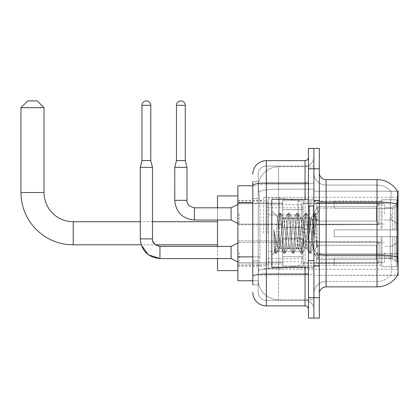 <?xml version="1.0" encoding="UTF-8"?>
<svg xmlns="http://www.w3.org/2000/svg" width="419" height="419" viewBox="0 0 419 419"><rect width="100%" height="100%" fill="white"/><g stroke="black" fill="none" stroke-linecap="round" stroke-linejoin="round"><path stroke-width="0.31" stroke-dasharray="2.1 1.57" d="M398.05 233.257L398.05 197.281L398.05 233.257M263.661 233.257L263.661 197.281L263.661 233.257M398.05 213.91L398.05 203.728L398.05 213.91M391.262 213.91L391.262 220.022L391.262 213.91M398.05 252.463L398.05 262.645L398.05 252.463M391.262 252.463L391.262 258.57L391.262 252.463M282.668 213.91L282.668 227.486L282.668 213.91M237.872 213.91L237.872 224.773L237.872 213.91M282.668 252.463L282.668 266.039L282.668 252.463M237.872 252.463L237.872 264.017L237.872 252.463M303.026 213.91L303.026 227.486L303.026 213.91M303.026 252.463L303.026 266.039L303.026 252.463M384.474 213.91L384.474 203.728L384.474 213.91M384.474 252.463L384.474 262.645L384.474 252.463M252.804 256.868L259.932 256.868L258.314 272.622L259.932 256.868L259.932 202.571L259.932 256.868L237.872 256.868L237.872 280.767L258.277 280.767L258.235 279.41A20.363 20.363 0 0 0 278.593 299.768L313.889 299.768L313.889 267.909L313.889 299.768L278.593 299.768L278.593 267.909L278.593 299.768A20.363 20.363 0 0 1 258.235 279.41L258.235 275.267L258.277 280.767L252.804 280.767M258.314 272.622L258.235 275.267L258.314 272.622M326.102 179.636L377.011 179.636L377.011 202.073A23.757 4.127 180 0 1 397.165 204.011C397.751 196.616 397.841 192.363 397.432 191.258A23.757 23.757 0 0 0 397.385 191.174L390.67 191.174L397.385 191.174A23.757 23.757 0 0 1 397.432 191.258L313.889 191.174L398.05 191.174L398.05 275.335L313.889 275.335L313.889 191.174L313.889 275.335L397.5 275.136C398.186 273.35 398.186 268.218 397.5 259.728L397.065 253.83L313.889 253.83L313.889 200.89L313.889 253.83A12.219 2.121 0 0 0 326.102 255.957L326.102 179.636A6.788 6.788 0 0 1 319.32 172.848L319.32 200.89L319.32 172.848M237.872 233.257L237.872 195.924L237.872 233.257M313.889 166.741L313.889 267.909L313.889 166.741L278.593 166.741L313.889 166.741M258.261 186.026L259.932 202.571L258.261 186.026A20.363 20.363 0 0 1 278.593 166.741A20.363 20.363 0 0 0 258.261 186.026A20.363 20.363 0 0 1 278.593 166.741L278.593 189.173L313.889 189.173L278.593 189.173L278.593 166.741M252.804 198.496L258.235 198.496L258.235 260.943L258.235 181.673L258.235 198.496L252.804 198.496L252.804 260.943L252.804 185.743L258.277 185.743L237.872 185.743L237.872 256.868M319.32 233.257L319.32 200.34L319.32 233.257M313.889 233.257L313.889 199.659L313.889 233.257M309.814 233.257L309.814 199.659L309.814 233.257M390.848 259.728C391.844 268.218 391.844 273.356 390.848 275.136A18.326 18.326 0 0 1 377.011 281.448L326.102 281.448L326.102 259.728L326.102 281.448L377.011 281.448A18.326 18.326 0 0 0 390.848 275.136C391.844 273.361 391.844 268.228 390.848 259.728L390.194 253.83L390.34 204.011C391.215 196.637 391.351 192.384 390.744 191.258A18.326 18.326 0 0 0 377.011 185.067A18.326 18.326 0 0 1 390.744 191.258C391.351 192.373 391.215 196.621 390.34 204.011L390.194 253.83L390.848 259.728M319.32 293.661L319.32 200.89L319.32 293.661A6.788 6.788 0 0 1 326.102 286.874L326.102 255.957A12.219 2.121 0 0 1 313.889 253.83L398.05 253.83M313.889 172.848L313.889 200.89L313.889 172.848A12.219 12.219 0 0 0 326.102 185.067A12.219 12.219 0 0 1 313.889 172.848A12.219 12.219 0 0 0 326.102 185.067L326.102 255.957L326.102 185.067L377.011 185.067L326.102 185.067M313.889 168.778L313.889 148.415L319.32 148.415L319.32 168.778L313.889 168.778L313.889 148.415L308.457 148.415L308.457 168.778L313.889 168.778L313.889 297.736L313.889 168.778M308.457 168.778L308.457 318.094L313.889 318.094L313.889 297.736L313.889 318.094L319.32 318.094L319.32 168.778M397.165 204.011L397.065 253.83L390.194 253.83L397.065 253.83M319.32 200.89A6.788 1.178 0 0 0 326.102 202.073L377.011 202.073L377.011 286.874A23.757 23.757 0 0 0 397.5 275.136M377.011 286.874L326.102 286.874M313.889 293.661A12.219 12.219 0 0 1 326.102 281.448A12.219 12.219 0 0 0 313.889 293.661A12.219 12.219 0 0 1 326.102 281.448M252.804 284.836L258.235 284.836L252.804 284.836L252.804 260.943L258.235 260.943L258.235 284.836L258.235 260.943L252.804 260.943M252.804 292.305A13.576 13.576 0 0 0 266.379 305.88L266.379 300.449A8.144 8.144 0 0 1 258.235 292.305L258.235 185.423L258.235 292.305A8.144 8.144 0 0 0 266.379 300.449L305.063 300.449L305.063 278.729L305.063 305.88A3.394 3.394 0 0 1 308.457 309.274L308.457 157.24L308.457 309.274M313.889 278.729L313.889 182.475L313.889 278.729M308.457 233.257L308.457 199.318L308.457 233.257M313.889 157.24L313.889 182.475L313.889 157.24A8.825 8.825 0 0 1 305.063 166.06A8.825 8.825 0 0 0 313.889 157.24A8.825 8.825 0 0 1 305.063 166.06L305.063 300.449L266.379 300.449L266.379 274.958L305.063 274.958A8.825 1.535 0 0 0 313.889 273.429A8.825 1.535 0 0 1 305.063 274.958L305.063 166.06L266.379 166.06L305.063 166.06M252.804 181.673L258.235 181.673L252.804 181.673L252.804 276.372A13.576 2.357 180 0 1 266.379 274.016L266.379 160.634A13.576 13.576 0 0 0 252.804 174.204A13.576 13.576 0 0 1 266.379 160.634L305.063 160.634A3.394 3.394 0 0 0 308.457 157.24A3.394 3.394 0 0 1 305.063 160.634L305.063 278.729L305.063 274.958L266.379 274.958L266.379 166.06L266.379 184.009L305.063 184.009A8.825 1.535 0 0 0 313.889 182.475A8.825 1.535 0 0 1 305.063 184.009L266.379 184.009L266.379 278.729L266.379 274.016L305.063 274.016A3.394 0.592 0 0 0 308.457 273.429M266.379 305.88L305.063 305.88M252.804 276.372L252.804 278.729M258.235 174.204L258.235 185.423L258.235 174.204A8.144 8.144 0 0 1 266.379 166.06A8.144 8.144 0 0 0 258.235 174.204A8.144 8.144 0 0 1 266.379 166.06M313.889 309.274A8.825 8.825 0 0 0 305.063 300.449A8.825 8.825 0 0 1 313.889 309.274A8.825 8.825 0 0 0 305.063 300.449M308.457 267.191L271.805 267.191L271.805 199.318L271.805 255.381L271.805 199.318L308.457 199.318M278.593 228.47L277.362 216.864L274.764 252.421L273.926 244.649L273.926 229.575L274.497 233.257C275.733 241.501 277.1 246.388 278.593 247.912L278.593 233.257L278.593 247.912L279.017 248.593L278.593 247.912C277.1 246.388 275.733 241.501 274.497 233.257L273.926 229.575L275.608 250.578L276.325 253.259L275.608 250.578L273.926 229.575L273.926 244.649L275.074 253.107L273.926 244.649L274.649 252.385L275.246 253.259L274.649 252.385L271.805 255.381L274.764 252.427L277.362 216.864L279.379 213.402L278.839 215.932L275.964 250.578L275.246 253.259L276.503 253.107L275.246 253.259L275.964 250.578L278.839 215.932L279.557 213.25L277.362 216.864L271.805 211.129L277.498 216.822L278.593 228.47L278.593 233.257L278.593 228.47L279.017 233.257L278.593 228.47M287.638 233.257L286.203 219.97L285.486 217.917L285.255 218.11L284.763 219.97L281.893 246.54L281.175 248.593L280.945 248.399L279.017 233.257L280.458 246.54L280.945 248.399L283.689 253.107L283.15 250.578L280.274 215.932L279.557 213.25L280.636 213.25L279.918 215.932L277.043 250.578L276.503 253.107L279.248 248.399L281.175 248.593L283.689 253.107L283.15 250.578L280.274 215.932L279.557 213.25L280.636 213.25L279.918 215.932L277.043 250.578L276.503 253.107L279.017 248.593L281.175 248.593L281.893 246.54L284.763 219.97L285.255 218.11L288 213.402L287.46 215.932L284.585 250.578L283.689 253.107L284.946 253.259L284.229 250.578L281.353 215.932L280.636 213.25L283.553 218.11L283.328 217.917L282.61 219.97L279.735 246.54L279.248 248.399L279.735 246.54L282.61 219.97L283.328 217.917L285.486 217.917L288 213.402L287.46 215.932L284.585 250.578L283.867 253.259L284.946 253.259L284.229 250.578L281.353 215.932L280.809 213.402L283.328 217.917L285.486 217.917L286.203 219.97L289.073 246.54L289.566 248.399L287.638 233.257M285.486 233.257L283.553 218.11L284.045 219.97L286.921 246.54L287.638 248.593L286.921 246.54L285.486 233.257M296.259 233.257L294.819 219.97L294.101 217.917L293.876 218.11L293.384 219.97L290.514 246.54L289.791 248.593L289.566 248.399L292.31 253.107L291.771 250.578L288.895 215.932L288 213.402L289.257 213.25L288.534 215.932L285.664 250.578L284.946 253.259L287.863 248.399L289.791 248.593L292.31 253.107L291.771 250.578L288.895 215.932L288.178 213.25L289.257 213.25L288.534 215.932L285.664 250.578L285.119 253.107L287.638 248.593L289.791 248.593L290.514 246.54L293.384 219.97L293.876 218.11L296.621 213.402L296.081 215.932L293.206 250.578L292.31 253.107L293.562 253.259L292.844 250.578L289.974 215.932L289.257 213.25L292.174 218.11L291.949 217.917L291.231 219.97L288.356 246.54L287.863 248.399L288.356 246.54L291.231 219.97L291.949 217.917L294.101 217.917L296.621 213.402L296.081 215.932L293.206 250.578L292.488 253.259L293.562 253.259L292.844 250.578L289.974 215.932L289.429 213.402L291.949 217.917L294.101 217.917L294.819 219.97L297.694 246.54L298.187 248.399L296.259 233.257M294.101 233.257L292.666 219.97L292.174 218.11L292.666 219.97L295.542 246.54L296.259 248.593L295.542 246.54L294.101 233.257M304.88 233.257L303.44 219.97L302.722 217.917L302.497 218.11L302.005 219.97L299.129 246.54L298.412 248.593L298.187 248.399L300.931 253.107L300.386 250.578L297.516 215.932L296.621 213.402L297.872 213.25L297.155 215.932L294.285 250.578L293.562 253.259L296.484 248.399L298.412 248.593L300.931 253.107L300.386 250.578L297.516 215.932L296.799 213.25L297.872 213.25L297.155 215.932L294.285 250.578L293.74 253.107L296.259 248.593L298.412 248.593L299.129 246.54L302.005 219.97L302.497 218.11L305.242 213.402L304.697 215.932L301.827 250.578L300.931 253.107L302.183 253.259L301.465 250.578L298.595 215.932L297.872 213.25L300.795 218.11L300.57 217.917L299.852 219.97L296.977 246.54L296.484 248.399L296.977 246.54L299.852 219.97L300.57 217.917L302.722 217.917L305.242 213.402L304.697 215.932L301.827 250.578L301.109 253.259L302.183 253.259L301.465 250.578L298.595 215.932L298.05 213.402L300.57 217.917L302.722 217.917L303.44 219.97L306.315 246.54L306.808 248.399L304.88 233.257M302.722 233.257L301.287 219.97L300.795 218.11L301.287 219.97L304.157 246.54L304.88 248.593L304.157 246.54L302.722 233.257M312.532 223.4L312.532 244.843L309.908 219.97L309.185 217.917L308.468 219.97L305.598 246.54L304.88 248.593L307.033 248.593L309.552 253.107L309.007 250.578L306.137 215.932L305.242 213.402L306.493 213.25L305.776 215.932L302.9 250.578L302.183 253.259L305.105 248.399L307.033 248.593L309.552 253.107L309.007 250.578L306.137 215.932L305.414 213.25L306.493 213.25L305.776 215.932L302.9 250.578L302.361 253.107L305.105 248.399L305.598 246.54L308.468 219.97L309.185 217.917L311.343 217.917L310.626 219.97L307.75 246.54L307.033 248.593L307.75 246.54L310.626 219.97L311.118 218.11L313.862 213.402L313.318 215.932L310.442 250.578L309.552 253.107L310.804 253.259L310.086 250.578L307.211 215.932L306.493 213.25L309.416 218.11L311.343 217.917L313.862 213.402L313.318 215.932L310.442 250.578L309.725 253.259L310.804 253.259L310.086 250.578L307.211 215.932L306.671 213.402L309.416 218.11L309.908 219.97L313.145 249.205L315.994 214.612L317.199 232.105L317.199 246.513L314.821 233.257L311.343 217.917L312.061 219.97L312.532 223.4L312.532 244.843L313.281 249.153L315.874 214.57L317.199 232.105L315.832 215.932L315.114 213.25L314.397 215.932L311.521 250.578L310.804 253.259L311.521 250.578L314.397 215.932L315.114 213.25L315.832 215.932L317.199 232.105L317.199 246.513L314.753 215.932L313.862 213.402L315.114 213.25L314.035 213.25L314.753 215.932L317.199 246.513L314.821 233.257L312.532 223.4M217.508 270.585L217.508 195.924M334.252 229.863L334.252 233.257L334.252 229.863L392.572 229.863L334.252 229.863L381.081 229.863L381.081 200.853L381.081 229.863L382.17 229.863L382.17 199.763L382.17 229.863L334.252 229.863L334.252 236.651L381.081 236.651L381.081 265.316L381.081 236.651L334.252 236.651L334.252 229.863M334.252 208.374L392.572 208.374L334.252 208.374L334.252 201.015L381.081 201.193L381.081 200.853L381.081 201.193L334.252 201.193L334.252 208.374M303.026 233.257L303.026 201.015L303.026 233.257M381.081 265.316L334.252 265.494L381.081 265.316L382.17 266.751L396.693 266.751L398.05 265.384L398.05 236.651L398.05 265.384L396.693 266.751L396.693 236.651L396.693 266.751L382.17 266.751L382.17 236.651L382.17 266.751L381.081 265.656L381.081 236.651L381.081 265.316M267.736 233.257L267.736 201.015L267.736 233.257M217.508 246.356L217.508 258.57M382.17 236.651L396.693 236.651L382.17 236.651M382.17 199.763L381.081 200.853L382.17 199.763L396.693 199.763L396.693 229.863L396.693 199.763L382.17 199.763M382.17 229.863L396.693 229.863L382.17 229.863M398.05 236.651L396.693 236.651L398.05 236.651L398.05 265.384L398.05 262.242L394.97 259.141L392.572 258.135L394.97 259.141L398.05 262.242L398.05 236.651L394.97 236.651L398.05 236.651M396.693 229.863L398.05 229.863L398.05 201.125L398.05 229.863L396.693 229.863M398.05 201.125L396.693 199.763L398.05 201.125L398.05 229.863L398.05 201.125M394.97 207.368L398.05 204.268L394.97 207.368L392.572 208.374L394.97 207.368L394.97 229.863L398.05 229.863L392.572 229.863L394.97 229.863L394.97 207.368M392.572 236.651L334.252 236.651L334.252 233.257L334.252 236.651L392.572 236.651L392.572 258.135L334.252 258.135L392.572 258.135L392.572 236.651M217.508 207.803L217.508 220.022M334.252 258.135L334.252 265.316L334.252 258.135M20.95 107.693L44.026 107.693M37.239 100.906L27.738 100.906M279.274 251.583L279.274 197.962L279.274 214.931L268.411 214.931L268.411 197.962L268.411 268.548L268.411 251.583L301.67 251.583L301.67 204.75L301.67 214.931L268.411 214.931L268.411 204.75L268.411 261.76L268.411 251.583L301.67 251.583L301.67 261.77L268.411 261.76M298.187 214.931L298.187 200.711C300.617 201.544 301.78 202.885 301.67 204.744L301.67 214.931L279.274 214.931M150.788 105.316L150.788 160.566L150.788 105.316L150.788 160.566L150.788 105.316L141.968 105.316A4.41 4.41 0 0 1 146.378 100.906A4.41 4.41 0 0 1 150.788 105.316A4.41 4.41 0 0 0 146.378 100.906A4.41 4.41 0 0 0 141.968 105.316A4.41 4.41 0 0 1 146.378 100.906A4.41 4.41 0 0 1 150.788 105.316A4.41 4.41 0 0 0 146.378 100.906A4.41 4.41 0 0 0 141.968 105.316A4.41 4.41 0 0 1 146.378 100.906A4.41 4.41 0 0 1 150.788 105.316L150.788 160.566L141.968 160.566L150.788 160.566L141.968 160.566L150.788 160.566L141.968 160.566L150.788 160.566L141.968 160.566L150.788 160.566L141.968 160.566L146.378 160.566L141.968 160.566L140.271 167.349L152.485 167.349L140.271 167.349L152.485 167.349L140.271 167.349L152.485 167.349L140.271 167.349L152.485 167.349L140.271 167.349L152.485 167.349L140.271 167.349L140.271 238.888L140.271 167.349L140.271 238.888L140.271 167.349L140.271 238.888L152.485 238.888L152.485 167.349L140.271 167.349L141.968 160.566L140.271 167.349M379.043 252.463L379.043 263.132L316.602 263.132L379.043 263.132L379.043 262.441L376.33 259.644L376.33 252.463L376.33 259.644L379.043 262.441L379.043 263.132L316.602 263.321L316.602 257.256L317.958 259.644L376.33 259.644L317.958 259.644L317.958 245.283L316.602 247.671L317.958 245.283L376.33 245.283L317.958 245.283L316.602 247.671L316.602 241.794L379.043 241.794L379.043 263.132L379.043 242.491L376.33 245.283L379.043 242.491L379.043 262.441L376.33 259.644L376.33 245.283L376.33 259.644L379.043 262.441L379.043 263.132L316.602 263.132L379.043 263.132L379.043 242.491L376.33 245.283L317.958 245.283L376.33 245.283L379.043 242.491L379.043 263.132L316.602 263.321L316.602 257.256L316.602 263.132L379.043 263.132L379.043 262.441L376.33 259.644L317.958 259.644L316.602 257.256L317.958 259.644L317.958 245.283L316.602 247.671L317.958 245.283L376.33 245.283L376.33 252.463L376.33 245.283L317.958 245.283L316.602 247.671L316.602 241.606L316.602 247.671L317.958 245.283L376.33 245.283L379.043 242.491L376.33 245.283L376.33 259.644L376.33 245.283L317.958 245.283L316.602 247.671L316.602 241.794L379.043 241.794L379.043 263.132L316.602 263.321L316.602 257.256L316.602 263.132L379.043 263.132L379.043 262.441L379.043 263.132L316.602 263.321L316.602 257.256L317.958 259.644L376.33 259.644L379.043 262.441L379.043 242.491L376.33 245.283L379.043 242.491L379.043 262.441L376.33 259.644L317.958 259.644L317.958 245.283L376.33 245.283L376.33 259.644L376.33 245.283L317.958 245.283L316.602 247.671L317.958 245.283L376.33 245.283L379.043 242.491L376.33 245.283L376.33 259.644L379.043 262.441L379.043 263.132L379.043 242.491L379.043 263.132L379.043 252.463L379.043 262.441L376.33 259.644L317.958 259.644L316.602 257.256L316.602 263.132L379.043 263.132L379.043 242.491L376.33 245.283L317.958 245.283L317.958 252.463L317.958 245.283L317.958 252.463L317.958 245.283L317.958 252.463L317.958 245.283L316.602 247.671L316.602 241.606L316.602 247.671L316.602 241.794L379.043 241.794L379.043 263.132L316.602 263.321L316.602 257.256L317.958 259.644L317.958 245.283L317.958 252.463L317.958 245.283L316.602 247.671L316.602 241.606L316.602 247.671L316.602 241.794L379.043 241.794L316.602 241.794L379.043 241.794L379.043 263.132L379.043 262.441L376.33 259.644L376.33 245.283L379.043 242.491L379.043 241.794L379.043 262.441L379.043 241.794L379.043 252.463L379.043 241.794L316.602 241.794L316.602 247.671L316.602 241.794L379.043 241.794L379.043 252.463L379.043 241.794L316.602 241.794L379.043 241.794L379.043 252.463L379.043 241.794L379.043 252.463L379.043 241.794L316.602 241.794L379.043 241.794L379.043 252.463M239.228 252.463L239.228 262.645L239.228 252.463M237.872 242.962L231.084 246.356L159.953 246.356L231.084 246.356L239.228 242.282L231.084 246.356L159.953 246.356L231.084 246.356L239.228 242.282L231.084 246.356L231.084 258.57L231.084 246.356L231.084 258.57L231.084 246.356L231.084 258.57L231.084 246.356L231.084 258.57L231.084 246.356L231.084 258.57L231.084 246.356L231.084 258.57L239.228 262.645L282.668 262.645L239.228 262.645L282.668 262.645L239.228 262.645L282.668 262.645L239.228 262.645L231.084 258.57L159.953 258.57L159.953 246.367M141.968 105.316L141.968 160.566M303.026 256.7L303.026 238.888L303.026 266.039L303.026 256.7L282.668 256.7L303.026 256.7L303.026 248.226L282.668 248.226L282.668 238.888L282.668 248.226L303.026 248.226L303.026 266.039L303.026 256.7L282.668 256.7L282.668 266.039L282.668 256.7L303.026 256.7L303.026 248.226L282.668 248.226L282.668 266.039L282.668 256.7L303.026 256.7L303.026 266.039L303.026 256.7L282.668 256.7L282.668 266.039L282.668 256.7L303.026 256.7L303.026 238.888L303.026 266.039L303.026 256.7L282.668 256.7L282.668 266.039L282.668 256.7L303.026 256.7L303.026 248.226L282.668 248.226L282.668 266.039L282.668 256.7L303.026 256.7L303.026 266.039L303.026 256.7L282.668 256.7L282.668 266.039L282.668 238.888L282.668 248.226L303.026 248.226L303.026 238.888L303.026 256.7L303.026 248.226L282.668 248.226L282.668 238.888L282.668 248.226L303.026 248.226L303.026 238.888L303.026 266.039L303.026 256.7L282.668 256.7L282.668 238.888L282.668 248.226L303.026 248.226L282.668 248.226L282.668 256.7L282.668 238.888L282.668 248.226L303.026 248.226L303.026 238.888L303.026 256.7M152.485 238.888L152.694 240.637L155.386 244.796L152.694 240.637L152.485 238.888L152.485 167.349L152.485 238.888L152.485 167.349L152.485 238.888L140.271 238.888L152.485 238.888L140.271 238.888L152.485 238.888L140.271 238.888L152.485 238.888L140.271 238.888L152.485 238.888L140.271 238.888L141.177 244.796L155.386 244.796L152.694 240.637L152.485 238.888L140.271 238.888L141.177 244.796L140.271 238.888M317.958 259.644L376.33 259.644L379.043 262.441L376.33 259.644L317.958 259.644L317.958 252.463L317.958 259.644L316.602 257.256L316.602 263.321L316.602 257.256L317.958 259.644L376.33 259.644L376.33 252.463L376.33 259.644L317.958 259.644L317.958 252.463L317.958 259.644L316.602 257.256L316.602 263.132L316.602 257.256L317.958 259.644L376.33 259.644L317.958 259.644L317.958 252.463L317.958 259.644L316.602 257.256L317.958 259.644L317.958 252.463L317.958 259.644M282.668 248.226L282.668 238.888L282.668 248.226L303.026 248.226L282.668 248.226L282.668 256.7L282.668 248.226M376.33 252.463L376.33 245.283L376.33 252.463M185.271 105.316L185.271 160.566L185.271 105.316L176.446 105.316A4.41 4.41 0 0 1 180.856 100.906A4.41 4.41 0 0 1 185.271 105.316A4.41 4.41 0 0 0 180.856 100.906A4.41 4.41 0 0 0 176.446 105.316A4.41 4.41 0 0 1 180.856 100.906A4.41 4.41 0 0 1 185.271 105.316L185.271 160.566L176.446 160.566L185.271 160.566L176.446 160.566L185.271 160.566L176.446 160.566L180.856 160.566L176.446 160.566L174.749 167.349L186.968 167.349L174.749 167.349L186.968 167.349L174.749 167.349L186.968 167.349L174.749 167.349L174.749 200.34L174.749 167.349L174.749 200.34L186.968 200.34L186.968 167.349L174.749 167.349L176.446 160.566L174.749 167.349M379.043 213.91L379.043 224.579L316.602 224.579L379.043 224.579L379.043 223.887L376.33 221.096L376.33 213.91L376.33 221.096L379.043 223.887L379.043 224.579L316.602 224.773L316.602 218.702L317.958 221.096L376.33 221.096L317.958 221.096L317.958 206.729L316.602 209.118L317.958 206.729L376.33 206.729L317.958 206.729L316.602 209.118L316.602 203.246L379.043 203.246L379.043 224.579L379.043 203.938L376.33 206.729L379.043 203.938L379.043 223.887L376.33 221.096L376.33 206.729L376.33 221.096L379.043 223.887L379.043 224.579L316.602 224.579L379.043 224.579L379.043 203.938L376.33 206.729L317.958 206.729L376.33 206.729L379.043 203.938L379.043 224.579L316.602 224.773L316.602 218.702L316.602 224.579L379.043 224.579L379.043 223.887L376.33 221.096L317.958 221.096L316.602 218.702L317.958 221.096L317.958 206.729L316.602 209.118L317.958 206.729L376.33 206.729L376.33 213.91L376.33 206.729L317.958 206.729L316.602 209.118L316.602 203.053L316.602 209.118L317.958 206.729L376.33 206.729L379.043 203.938L376.33 206.729L376.33 221.096L376.33 206.729L317.958 206.729L317.958 213.91L317.958 206.729L317.958 213.91L317.958 206.729L317.958 213.91L317.958 206.729L316.602 209.118L316.602 203.246L379.043 203.246L379.043 224.579L379.043 203.938L376.33 206.729L379.043 203.938L379.043 224.579L316.602 224.773L316.602 218.702L316.602 224.773L316.602 218.702L317.958 221.096L376.33 221.096L379.043 223.887L376.33 221.096L317.958 221.096L317.958 213.91L317.958 221.096L316.602 218.702L316.602 224.579L316.602 218.702L317.958 221.096L376.33 221.096L376.33 213.91L376.33 221.096L379.043 223.887L379.043 203.246L379.043 213.91L379.043 203.246L316.602 203.053L316.602 209.118L316.602 203.246L379.043 203.246L379.043 213.91L379.043 203.246L316.602 203.246L316.602 209.118L316.602 203.246L379.043 203.246L379.043 213.91L379.043 203.246L316.602 203.246L379.043 203.246L379.043 213.91M239.228 213.91L239.228 224.092L239.228 213.91M237.872 204.409L231.084 207.803L194.432 207.803L231.084 207.803L239.228 203.728L231.084 207.803L231.084 220.022L231.084 207.803L231.084 220.022L231.084 207.803L231.084 220.022L231.084 207.803L231.084 220.022L239.228 224.092L282.668 224.092L239.228 224.092L282.668 224.092L239.228 224.092L231.084 220.022L194.432 220.022L194.432 207.814M176.446 105.316L176.446 160.566M303.026 218.152L303.026 200.34L303.026 227.486L303.026 218.152L282.668 218.152L303.026 218.152L303.026 209.673L282.668 209.673L282.668 200.34L282.668 209.673L303.026 209.673L303.026 227.486L303.026 218.152L282.668 218.152L282.668 227.486L282.668 218.152L303.026 218.152L303.026 209.673L282.668 209.673L282.668 227.486L282.668 218.152L303.026 218.152L303.026 227.486L303.026 218.152L282.668 218.152L282.668 227.486L282.668 218.152L303.026 218.152L303.026 200.34L303.026 227.486L303.026 218.152L282.668 218.152L282.668 227.486L282.668 200.34L282.668 209.673L303.026 209.673L282.668 209.673L282.668 218.152L282.668 200.34L282.668 209.673L303.026 209.673L303.026 200.34L303.026 218.152M186.968 200.34L186.968 167.349L186.968 200.34L174.749 200.34L186.968 200.34M317.958 221.096L317.958 213.91L317.958 221.096L316.602 218.702L317.958 221.096L376.33 221.096L317.958 221.096L317.958 213.91L317.958 221.096M282.668 209.673L282.668 200.34L282.668 209.673L303.026 209.673L282.668 209.673L282.668 218.152L282.668 209.673M376.33 213.91L376.33 206.729L376.33 213.91M278.593 267.909A20.363 3.535 180 0 0 258.476 270.894A20.363 3.535 180 0 1 278.593 267.909L313.889 267.909L278.593 267.909L278.593 189.173L278.593 267.909M398.05 206.316L397.065 206.316M258.764 191.907A20.363 3.535 180 0 1 278.593 189.173A20.363 3.535 180 0 0 258.764 191.907M258.235 279.41A20.363 20.363 0 0 0 278.593 299.768M252.804 202.571L237.872 202.571M377.011 259.728L377.011 185.067A18.326 18.326 0 0 1 390.744 191.258A18.326 18.326 0 0 0 377.011 185.067L377.011 203.016A18.326 3.184 180 0 1 390.34 204.011A18.326 3.184 180 0 0 377.011 203.016L377.011 255.957A18.326 3.184 180 0 1 390.45 256.973A18.326 3.184 180 0 0 377.011 255.957L377.011 259.728M397.238 256.973A23.757 4.127 180 0 0 377.011 255.014L326.102 255.014A6.788 1.178 0 0 1 319.32 253.83M319.32 297.736L308.457 297.736M377.011 203.016L326.102 203.016A12.219 2.121 0 0 1 313.889 200.89A12.219 2.121 0 0 0 326.102 203.016L377.011 203.016M377.011 255.957L326.102 255.957L377.011 255.957M252.804 185.423A13.576 2.357 180 0 1 266.379 183.066L305.063 183.066A3.394 0.592 -0 0 0 308.457 182.475M305.063 267.191L305.063 199.318M266.379 184.009A8.144 1.414 180 0 0 258.235 185.423A8.144 1.414 180 0 1 266.379 184.009M266.379 274.958A8.144 1.414 180 0 0 258.235 276.372A8.144 1.414 180 0 1 266.379 274.958M266.379 300.449A8.144 8.144 0 0 1 258.235 292.305M313.208 233.257L313.208 206.106L313.208 233.257M309.138 233.257L309.138 206.106L309.138 233.257M73.21 221.719L73.21 244.796M44.026 192.531L20.95 192.531M392.572 208.374L392.572 229.863L392.572 208.374M394.97 236.651L394.97 259.141L394.97 236.651M268.411 197.962L279.274 197.962L298.187 200.711L298.187 251.583M263.661 197.281L398.05 197.281M391.262 207.803L398.05 203.728L391.262 207.803L398.05 203.728L391.262 207.803L384.474 207.803L391.262 207.803M391.262 246.356L398.05 242.282L391.262 246.356L398.05 242.282L391.262 246.356L398.05 242.282L391.262 246.356L384.474 246.356L391.262 246.356M237.872 203.053L282.668 203.053L237.872 203.053M237.872 240.909L282.668 240.909L237.872 240.909M282.668 200.34L303.026 200.34L282.668 200.34M282.668 238.888L303.026 238.888L282.668 238.888M303.026 203.728L384.474 203.728L303.026 203.728M303.026 242.282L384.474 242.282L303.026 242.282M237.872 200.34L263.661 200.34M237.872 266.175L263.661 266.175M384.474 258.57L391.262 258.57L398.05 262.645L391.262 258.57L398.05 262.645L391.262 258.57L398.05 262.645L391.262 258.57L384.474 258.57M384.474 220.022L391.262 220.022L398.05 224.092L391.262 220.022L398.05 224.092L391.262 220.022L384.474 220.022M303.026 262.645L384.474 262.645L303.026 262.645M303.026 224.092L384.474 224.092L303.026 224.092M282.668 266.039L303.026 266.039L282.668 266.039M282.668 227.486L303.026 227.486L282.668 227.486M237.872 264.017L282.668 264.017L237.872 264.017M237.872 224.773L282.668 224.773L237.872 224.773M263.661 269.228L398.05 269.228M313.889 200.34L319.32 200.34L313.889 200.34M309.814 266.851L313.889 266.851L309.814 266.851M313.889 205.766L309.814 205.766L313.889 205.766M313.889 260.744L309.814 260.744L313.889 260.744M309.814 199.659L313.889 199.659L309.814 199.659M313.889 266.175L319.32 266.175L313.889 266.175M308.457 206.106L313.889 206.106L308.457 206.106M308.457 260.403L313.889 260.403L308.457 260.403M313.889 265.835L319.32 265.835L313.889 265.835M309.138 206.106L313.208 206.106L313.889 205.425L313.208 206.106L309.138 206.106L308.457 205.425M309.138 260.403L313.208 260.403L313.889 261.084L313.208 260.403L309.138 260.403L308.457 261.084M315.874 214.57L319.32 211.129L315.874 214.57M313.145 249.205L319.32 255.381L313.145 249.205M313.889 200.675L319.32 200.675L313.889 200.675M313.286 249.158L310.982 253.107L313.286 249.158M315.994 214.612L315.292 213.402L315.994 214.612M334.252 258.366L319.32 258.366L304.231 233.257L319.32 208.143L334.252 208.143M303.026 265.494L334.252 265.494M267.736 258.706L303.026 258.706M237.872 265.494L267.736 265.494M237.872 201.015L267.736 201.015M267.736 207.803L303.026 207.803M303.026 201.015L334.252 201.015M152.485 221.719L140.271 221.719M301.67 204.75L268.411 204.75M268.411 268.548L279.274 268.548L298.187 265.798C300.617 264.97 301.78 263.624 301.67 261.77L301.67 261.77M303.026 263.321L316.602 263.321L303.026 263.321M313.475 252.463L316.602 247.257L313.475 252.463L316.602 257.669L313.475 252.463L316.602 247.257L313.475 252.463L316.602 257.669L313.475 252.463L316.602 247.257L313.475 252.463L316.602 257.669L313.475 252.463M150.788 160.566L152.485 167.349M303.026 241.606L316.602 241.606L303.026 241.606M239.228 242.282L282.668 242.282L239.228 242.282M231.084 258.57L159.953 258.57L231.084 258.57L239.228 262.645L231.084 258.57L159.953 258.57L231.084 258.57L237.872 261.964M231.084 246.356L159.953 246.356M303.026 224.773L316.602 224.773L303.026 224.773M313.475 213.91L316.602 208.704L313.475 213.91L316.602 219.116L313.475 213.91L316.602 208.704L313.475 213.91L316.602 219.116L313.475 213.91M185.271 160.566L186.968 167.349M303.026 203.053L316.602 203.053L303.026 203.053M239.228 203.728L282.668 203.728L239.228 203.728M231.084 220.022L194.432 220.022L231.084 220.022L237.872 223.416M231.084 207.803L194.432 207.803"/><path stroke-width="0.63" d="M398.05 253.83L397.065 253.83L397.5 259.728C398.186 268.228 398.186 273.361 397.5 275.136L398.05 275.335L398.05 191.174L397.432 191.258A23.757 23.757 0 0 0 377.011 179.636A23.757 23.757 0 0 1 397.385 191.174A23.757 23.757 0 0 0 377.011 179.636L326.102 179.636A6.788 6.788 0 0 1 319.32 172.848A6.788 6.788 0 0 0 326.102 179.636L326.102 286.874A6.788 6.788 0 0 0 319.32 293.661M252.804 198.496L252.804 181.673L252.804 185.743L237.872 185.743L237.872 280.767L252.804 280.767M397.5 275.136A23.757 23.757 0 0 1 377.011 286.874L326.102 286.874M313.889 297.736L313.889 318.094L319.32 318.094L319.32 297.736L313.889 297.736L313.889 318.094L308.457 318.094L308.457 297.736L313.889 297.736L313.889 168.778L313.889 297.736M308.457 297.736L308.457 148.415L313.889 148.415L313.889 168.778L313.889 148.415L319.32 148.415L319.32 297.736M397.065 253.83L397.165 204.011C397.751 196.631 397.841 192.379 397.432 191.258A23.757 23.757 0 0 0 377.011 179.636L377.011 202.073L326.102 202.073A6.788 1.178 0 0 1 319.32 200.89M252.804 284.836L252.804 181.673M252.804 174.204A13.576 13.576 0 0 1 266.379 160.634L266.379 305.88L305.063 305.88L305.063 267.191M266.379 160.634L305.063 160.634A3.394 3.394 0 0 0 308.457 157.24M252.804 278.729L252.804 260.943M308.457 309.274A3.394 3.394 0 0 0 305.063 305.88M266.379 305.88A13.576 13.576 0 0 1 252.804 292.305M308.457 199.318L271.805 199.318L271.805 267.191L308.457 267.191M141.968 105.316L150.788 105.316A4.41 4.41 0 0 0 146.378 100.906A4.41 4.41 0 0 0 141.968 105.316L141.968 160.566L140.271 167.349L140.271 238.888C141.449 250.829 148.012 257.392 159.953 258.57L148.347 254.789L141.177 244.796L148.347 254.789L159.953 258.57L148.347 254.789L141.177 244.796L73.21 244.796A52.26 52.26 0 0 1 20.95 192.531L20.95 107.693L27.738 100.906L37.239 100.906L44.026 107.693L20.95 107.693M73.21 244.796L73.21 221.719A29.183 29.183 0 0 1 44.026 192.531L44.026 107.693M217.508 220.022L217.508 246.356M217.508 258.57L217.508 270.585L237.872 270.585M237.872 195.924L217.508 195.924L217.508 207.803M237.872 261.964L231.084 258.57L231.084 246.356L237.872 242.962M231.084 258.57L159.953 258.57C148.012 257.392 141.449 250.829 140.271 238.888L152.485 238.888L152.485 167.349L140.271 167.349M141.968 160.566L150.788 160.566L152.485 167.349M150.788 105.316L150.788 160.566M185.271 160.566L176.446 160.566L176.446 105.316A4.41 4.41 0 0 1 180.856 100.906A4.41 4.41 0 0 1 185.271 105.316L185.271 160.566L186.968 167.349L186.968 200.34C186.555 203.959 189.042 206.447 194.432 207.803L194.432 207.814M237.872 223.416L231.084 220.022L231.084 207.803L237.872 204.409M231.084 220.022L194.432 220.022C182.49 218.838 175.928 212.281 174.749 200.34C175.928 212.281 182.49 218.838 194.432 220.022C182.49 218.838 175.928 212.281 174.749 200.34C175.928 212.281 182.49 218.838 194.432 220.022L194.432 207.803C189.042 206.447 186.555 203.959 186.968 200.34L174.76 200.34L174.749 167.349L186.968 167.349M398.05 206.316L397.065 206.316M252.804 202.571L237.872 202.571M252.804 256.868L237.872 256.868M377.011 286.874L377.011 202.073A23.757 4.127 180 0 1 397.165 204.011M397.238 256.973A23.757 4.127 180 0 0 377.011 255.014L326.102 255.014A6.788 1.178 0 0 1 319.32 253.83M319.32 168.778L308.457 168.778M308.457 273.429A3.394 0.592 0 0 1 305.063 274.016L266.379 274.016A13.576 2.357 180 0 0 252.804 276.372M252.804 185.423A13.576 2.357 180 0 1 266.379 183.066L305.063 183.066L305.063 160.634M305.063 199.318L305.063 183.066A3.394 0.592 0 0 0 308.457 182.475M20.95 192.531L44.026 192.531M140.271 238.888C141.449 250.829 148.012 257.392 159.953 258.57L159.953 246.367M176.446 105.316L185.271 105.316M309.138 206.106L308.457 205.425M309.138 260.403L308.457 261.084M217.508 244.796L155.386 244.796L159.953 246.356C154.564 245 152.076 242.512 152.485 238.888C152.076 242.512 154.564 245 159.953 246.356C154.564 245 152.076 242.512 152.485 238.888M217.508 221.719L152.485 221.719M140.271 221.719L73.21 221.719M231.084 246.356L159.953 246.356M194.432 207.803C189.042 206.447 186.555 203.959 186.968 200.34C186.555 203.959 189.042 206.447 194.432 207.803L231.084 207.803M176.446 160.566L174.749 167.349"/></g></svg>
